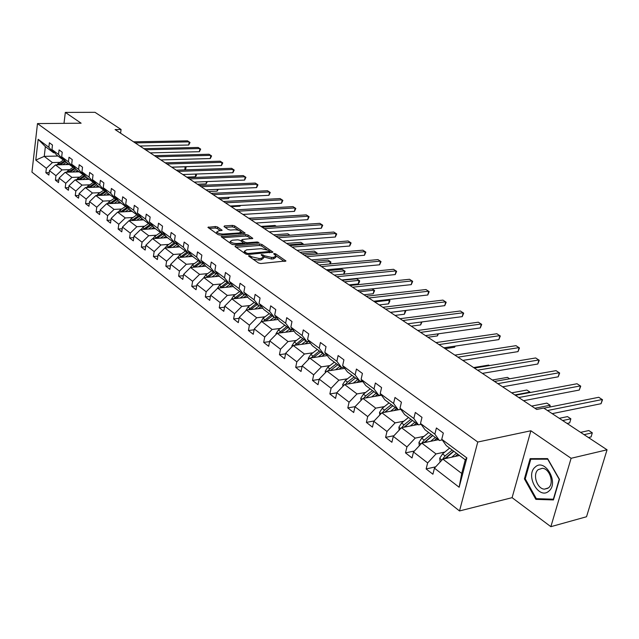<?xml version="1.0" encoding="UTF-8"?>
<svg xmlns="http://www.w3.org/2000/svg" width="639" height="639" viewBox="0 0 639 639"><rect width="100%" height="100%" fill="white"/><g stroke="black" fill="none" stroke-linecap="round" stroke-linejoin="round"><path stroke-width="0.96" d="M248.978 255.568L248.659 256.103L258.476 262.996L260.784 263.532L285.937 260.96L275.713 253.867L274.131 253.499L273.652 253.803L276.016 255.904L273.804 257.285L271.783 257.453L264.498 255.776L261.647 254.53L261.151 254.833L263.484 256.934L261.215 258.348L259.17 258.523L251.838 256.822L248.978 255.568M217.579 227.013L215.399 226.51L207.907 227.356L218.163 234.673L220.367 235.176L245.072 233.099L234.665 225.894L232.508 225.399L224.489 225.918L224.017 226.589L228.315 229.553L230.495 230.056L234.489 229.784C237.796 229.84 239.96 230.535 240.991 231.877L239.106 232.955L223.315 234.05C219.976 234.002 217.795 233.307 216.773 231.949L218.73 230.847L222.1 230.264L217.579 227.013L217.316 228.522L215.143 228.019L209.249 228.411M81.121 123.207L65.33 112.408L95.019 112.32L121.083 129.501L115.108 129.573L536.712 409.455L543.717 408.057L607.05 449.8L571.106 458.291L530.873 430.774L477.764 442.028L37.493 123.575L81.121 123.207M235.495 245.791L235.016 246.518L245.632 253.971L247.908 254.498L272.925 252.085L261.902 244.457L259.682 243.946L235.495 245.791L235.328 246.734M231.693 244.178L221.142 236.654L245.903 234.545L248.092 235.048L252.796 238.363L242.405 239.481L241.949 240.184L244.913 242.237L247.141 242.748L257.253 241.989L258.995 242.556L233.946 244.697L231.693 244.178M65.33 112.408L63.996 123.351M530.873 430.774L512.095 497.669L550.866 526.68L571.106 458.291M550.866 526.68L586.522 516.751L607.05 449.8M54.658 152.729L53.564 152.753L45.377 146.643L38.172 139.318L48.86 147.266L49.395 142.769L52.47 145.045L51.935 149.55L58.532 154.446L59.084 149.909L62.239 152.242L61.679 156.787L68.445 161.819L69.012 157.234L72.255 159.614L71.672 164.215L78.613 169.375L79.204 164.742L82.527 167.186L81.928 171.835L89.037 177.123L89.652 172.442L93.062 174.95L92.439 179.647L99.74 185.078L100.379 180.342L103.877 182.922L103.23 187.674L110.731 193.242L111.386 188.457L114.98 191.109L114.309 195.909L122.009 201.628L122.696 196.796L126.386 199.512L125.691 204.36L133.599 210.239L134.31 205.351L138.104 208.146L137.385 213.051L145.508 219.097L146.251 214.153L150.149 217.02L149.398 221.981L157.753 228.195L158.52 223.195L162.53 226.15L161.755 231.166L170.349 237.556L171.148 232.492L175.27 235.535L174.463 240.607L183.305 247.181L184.128 242.069L188.377 245.192L187.539 250.328L196.636 257.094L197.499 251.918L201.868 255.137L200.997 260.329L210.367 267.302L211.261 262.062L215.766 265.377L214.856 270.632L224.513 277.813L225.447 272.51L230.08 275.928L229.137 281.248L239.09 288.644L240.056 283.285L244.841 286.807L243.858 292.191L254.122 299.819L255.129 294.387L260.057 298.022L259.035 303.469L269.626 311.337L270.68 305.849L275.768 309.596L274.698 315.115L285.633 323.23L286.727 317.671L291.975 321.545L290.865 327.128L302.151 335.515L303.293 329.884L308.725 333.885L307.567 339.541L319.228 348.207L320.419 342.504L326.026 346.634L324.82 352.361L336.873 361.323L338.119 355.548L343.918 359.821L342.656 365.62L355.124 374.885L356.426 369.038L362.425 373.456L361.107 379.334L374.015 388.927L375.373 383.001L381.587 387.577L380.213 393.528L393.576 403.465L394.99 397.458L401.428 402.203L399.99 408.233L413.84 418.529L415.318 412.443L421.996 417.355L420.494 423.473L434.855 434.145L436.405 427.978L443.322 433.074L441.757 439.273L466.853 457.923L459.145 487.253L434.44 468.163L432.907 474.218L426.133 468.946L427.643 462.916L413.497 451.981L412.035 457.963L405.501 452.875L406.947 446.917L393.304 436.373L391.899 442.276L385.597 437.364L386.978 431.485L373.807 421.309L372.465 427.14L366.379 422.395L367.705 416.588L354.98 406.763L353.694 412.514L347.808 407.93L349.078 402.203L336.785 392.697L335.547 398.385L329.86 393.951L331.082 388.288L319.188 379.103L318.006 384.718L312.503 380.429L313.669 374.837L302.167 365.947L301.033 371.491L295.705 367.345L296.823 361.818L285.689 353.215L284.603 358.695L279.443 354.677L280.513 349.221L269.73 340.883L268.684 346.29L263.691 342.4L264.722 337.009L254.266 328.933L253.26 334.277L248.419 330.507L249.41 325.179L239.274 317.343L238.307 322.631L233.61 318.973L234.561 313.709L224.728 306.105L223.802 311.329L219.249 307.782L220.159 302.582L210.622 295.202L209.728 300.37L205.303 296.919L206.181 291.775L196.924 284.619L196.061 289.723L191.772 286.376L192.611 281.288L183.617 274.339L182.794 279.387L178.616 276.136L179.431 271.104L170.685 264.346L169.894 269.338L165.836 266.175L166.619 261.207L158.121 254.634L157.362 259.57L153.416 256.503L154.167 251.582L145.9 245.192L145.165 250.073L141.331 247.085L142.058 242.221L134.014 236.007L133.311 240.839L129.573 237.932L130.276 233.115L122.448 227.069L121.769 231.845L118.135 229.018L118.806 224.257L111.186 218.37L110.531 223.091L106.993 220.335L107.64 215.631L100.219 209.896L99.588 214.568L96.138 211.884L96.769 207.22L89.54 201.636L88.925 206.261L85.562 203.641L86.169 199.033L79.124 193.593L78.533 198.17L75.258 195.614L75.841 191.053L68.972 185.749L68.405 190.278L65.21 187.786L65.777 183.273L59.076 178.097L58.524 182.578L55.417 180.158L55.952 175.685L49.419 170.637L48.891 175.078L45.856 172.706L46.375 168.281L35.784 160.101L38.172 139.318M53.564 152.753L48.86 147.266M477.764 442.028L459.513 510.952L31.95 172.123L37.493 123.575M69.419 169.662L62.031 169.894L55.457 164.902L69.316 164.495M55.457 164.902L49.419 170.637M62.031 169.894L55.952 175.685M64.371 159.942L63.253 159.974L56.647 155.045L51.935 149.55M63.253 159.974L58.532 154.446M79.364 177.139L71.919 177.402L65.178 172.282L79.14 171.819M65.178 172.282L59.076 178.097M71.919 177.402L65.777 183.273M74.332 167.346L73.181 167.378L66.408 162.33L61.679 156.787M73.181 167.378L68.445 161.819M89.556 184.807L82.056 185.102L75.138 179.847L89.204 179.327M75.138 179.847L68.972 185.749M82.056 185.102L75.841 191.053M84.548 174.934L83.366 174.974L76.416 169.79L71.672 164.215M83.366 174.974L78.613 169.375M100.004 192.666L92.447 192.994L85.354 187.61L99.524 187.027M85.354 187.61L79.124 193.593M92.447 192.994L86.169 199.033M95.027 182.714L93.805 182.762L86.68 177.45L81.928 171.835M93.805 182.762L89.037 177.123M110.723 200.726L103.111 201.093L95.834 195.566L110.116 194.927M95.834 195.566L89.54 201.636M103.111 201.093L96.769 207.22M105.778 190.702L104.524 190.749L97.208 185.302L92.439 179.647M104.524 190.749L99.74 185.078M121.73 209.001L114.062 209.408L106.593 203.737L120.971 203.026M106.593 203.737L100.219 209.896M114.062 209.408L107.64 215.631M116.817 198.897L115.523 198.953L108.015 193.361L103.23 187.674M115.523 198.953L110.731 193.242M133.024 217.5L125.3 217.947L117.632 212.124L132.121 211.333M117.632 212.124L111.186 218.37M125.3 217.947L118.806 224.257M128.151 207.308L126.818 207.379L119.11 201.628L114.309 195.909M126.818 207.379L122.009 201.628M144.622 226.23L136.842 226.709L128.966 220.727L143.559 219.864M128.966 220.727L122.448 227.069M136.842 226.709L130.276 233.115M139.789 215.95L138.415 216.03L130.5 210.127L125.691 204.36M138.415 216.03L133.599 210.239M156.539 235.192L148.703 235.719L140.612 229.569L155.309 228.634M140.612 229.569L134.014 236.007M148.703 235.719L142.058 242.221M151.755 224.832L150.333 224.92L142.201 218.85L137.385 213.051M150.333 224.92L145.508 219.097M168.792 244.402L160.892 244.977L152.569 238.659L167.386 237.636M152.569 238.659L145.9 245.192M160.892 244.977L154.167 251.582M164.047 233.954L162.586 234.058L154.223 227.819L149.398 221.981M162.586 234.058L157.753 228.195M181.38 253.875L173.425 254.498L164.87 247.996L179.791 246.886M164.87 247.996L158.121 254.634M173.425 254.498L166.619 261.207M176.691 243.339L175.182 243.451L166.587 237.037L161.755 231.166M175.182 243.451L170.349 237.556M194.328 263.611L186.316 264.282L177.514 257.605L192.547 256.399M177.514 257.605L170.685 264.346M186.316 264.282L179.431 271.104M189.703 252.996L188.146 253.116L179.295 246.518L174.463 240.607M188.146 253.116L183.305 247.181M207.651 273.636L199.584 274.363L190.526 267.485L205.726 266.175M190.526 267.485L183.617 274.339M199.584 274.363L192.611 281.288M203.098 262.925L201.477 263.06L192.371 256.271L187.539 250.328M201.477 263.06L196.636 257.094M221.366 283.948L213.234 284.73L203.913 277.653L219.361 276.232M203.913 277.653L196.924 284.619M213.234 284.73L206.181 291.775M216.885 273.149L215.207 273.3L205.838 266.311L200.997 260.329M215.207 273.3L210.367 267.302M235.487 294.571L227.3 295.418L217.699 288.125L233.395 286.576M217.699 288.125L210.622 295.202M227.3 295.418L220.159 302.582M231.086 283.684L229.353 283.852L219.696 276.647L214.856 270.632M229.353 283.852L224.513 277.813M250.041 305.514L241.79 306.416L231.901 298.908L247.86 297.223M231.901 298.908L224.728 306.105M241.79 306.416L234.561 313.709M245.719 294.531L243.93 294.715L233.978 287.294L229.137 281.248M243.93 294.715L239.09 288.644M265.033 316.792L256.726 317.767L246.526 310.019L262.765 308.198M246.526 310.019L239.274 317.343M256.726 317.767L249.41 325.179M260.808 305.714L258.947 305.921L248.691 298.269L243.858 292.191M258.947 305.921L254.122 299.819M280.497 328.422L272.134 329.46L261.615 321.473L278.141 319.5M261.615 321.473L254.266 328.933M272.134 329.46L264.722 337.009M276.375 317.248L274.45 317.479L263.867 309.588L259.035 303.469M274.45 317.479L269.626 311.337M296.448 340.419L288.029 341.538L277.174 333.294L293.996 331.154M277.174 333.294L269.73 340.883M288.029 341.538L280.513 349.221M292.438 329.149L290.433 329.404L279.515 321.257L274.698 315.115M290.433 329.404L285.633 323.23M312.91 352.8L304.436 353.998L293.229 345.483L310.362 343.167M293.229 345.483L285.689 353.215M304.436 353.998L296.823 361.818M309.028 341.434L306.944 341.713L295.673 333.31L290.865 327.128M306.944 341.713L302.151 335.515M329.916 365.588L321.385 366.866L309.803 358.08L327.272 355.572M309.803 358.08L302.167 365.947M321.385 366.866L313.669 374.837M326.17 354.126L323.997 354.437L312.351 345.747L307.567 339.541M323.997 354.437L319.228 348.207M347.48 378.799L338.894 380.165L326.928 371.083L344.733 368.368M326.928 371.083L319.188 379.103M338.894 380.165L331.082 388.288M343.878 367.233L341.625 367.577L329.58 358.599L324.82 352.361M341.625 367.577L336.873 361.323M365.636 392.458L357.001 393.92L344.629 384.526L362.792 381.579M344.629 384.526L336.785 392.697M357.001 393.92L349.078 402.203M362.201 380.788L359.845 381.171L347.4 371.882L342.656 365.62M359.845 381.171L355.124 374.885M384.422 406.588L375.732 408.145L362.936 398.424L381.475 395.237M362.936 398.424L354.98 406.763M375.732 408.145L367.705 416.588M381.156 394.814L378.703 395.229L365.82 385.621L361.107 379.334M378.703 395.229L374.015 388.927M403.864 421.213L395.118 422.874L381.874 412.81L400.813 409.351M381.874 412.81L373.807 421.309M395.118 422.874L386.978 431.485M400.789 409.319L398.225 409.791L384.886 399.846L380.213 393.528M398.225 409.791L393.576 403.465M423.992 436.349L415.206 438.122L401.484 427.699L417.962 424.512M401.484 427.699L393.304 436.373M415.206 438.122L406.947 446.917M421.133 424.352L418.449 424.871L404.631 414.567L399.99 408.233M418.449 424.871L413.84 418.529M444.848 452.045L436.022 453.93L421.796 443.131L438.362 439.728M421.796 443.131L413.497 451.981M436.022 453.93L427.643 462.916M442.22 439.928L439.408 440.503L425.087 429.823L420.494 423.473M439.408 440.503L434.855 434.145M459.145 487.253L461.709 473.443L442.851 459.121L459.505 455.487M442.851 459.121L434.44 468.163M512.095 497.669L459.513 510.952M120.571 133.2L121.083 129.501M45.377 146.643L44.235 156.379L52.39 162.57L59.723 162.37M57.973 156.036L44.235 156.379L35.784 160.101M461.709 473.443L465.288 459.8L446.294 445.639L441.757 439.273M465.288 459.8L466.853 457.923M52.39 162.57L46.375 168.281M435.678 466.829L426.133 468.946M414.407 451.006L405.501 452.875M393.912 435.726L385.597 437.364M374.15 420.949L366.379 422.395M355.076 406.652L347.808 407.93M336.761 392.809L329.86 393.951M319.125 379.39L312.503 380.429M302.071 366.403L295.705 367.345M285.569 353.822L279.443 354.677M269.586 341.625L263.691 342.4M254.098 329.804L248.419 330.507M239.09 318.334L233.61 318.973M224.537 307.207L219.249 307.782M210.415 296.4L205.303 296.919M196.708 285.905L191.772 286.376M183.393 275.705L178.616 276.136M170.461 265.792L165.836 266.175M157.889 256.151L153.416 256.503M145.668 246.766L141.331 247.085M133.775 237.644L129.573 237.932M122.209 228.754L118.135 229.018M110.946 220.104L106.993 220.335M99.98 211.677L96.138 211.884M89.292 203.466L85.562 203.641M78.885 195.454L75.258 195.614M68.732 187.65L65.21 187.786M58.836 180.03L55.417 180.158M49.187 172.602L45.856 172.706M524.411 478.867L535.849 499.363L553.438 499.93L559.484 479.386L547.607 458.61L530.13 458.65L524.411 478.867L525.274 478.651M253.004 259.154L258.875 260.089L259.17 258.523M263.364 257.573L263.196 258.499L260.928 259.913L258.875 260.089M275.896 256.535L275.721 257.453L273.508 258.843L271.495 259.011L263.436 256.79M284.299 261.479L275.984 255.8M266.775 249.506L261.623 245.983L259.394 245.472L236.095 247.269M271.287 252.589L269.922 251.662M246.542 253.116L248.14 253.483L269.962 251.454L268.444 250.328L261.255 248.675L246.702 249.825L244.394 251.223L246.542 253.116L246.334 254.298M244.729 251.766L244.178 252.948M222.484 237.708L245.632 236.055L245.903 234.545M251.159 238.842L247.82 236.558L245.632 236.055M241.454 241.246L241.694 239.897M243.275 242.828L244.817 243.874M232.237 240.224L230.288 241.358C231.342 242.756 233.562 243.475 236.941 243.515L242.58 243.092L243.036 242.373L240.072 240.328L237.852 239.817L232.237 240.224M230.104 242.413L230.072 243.044M231.885 244.29L232.844 244.617M220.495 230.735L217.316 228.522M216.597 233.011L216.533 233.531M240.687 233.762L240.903 232.34M238.834 230.415L234.401 227.388L232.245 226.893L225.136 227.364M243.443 233.57L240.991 231.893M538.326 498.724L535.849 499.363M455.295 456.406L457.875 454.273M451.701 457.189L456.47 453.227M440.095 462.085L439.728 458.243L442.539 453.954L449.608 448.107M588.439 437.531L591.067 436.94L592.305 432.827L588.823 430.55L580.595 432.363M452.204 450.048L445.127 455.911L442.843 458.818L445.032 458.339L453.61 451.094M445.415 458.562L453.858 451.278M442.843 458.818L442.707 459.273M584.078 434.656L592.305 432.827L591.067 436.94M552.208 413.649L601.051 403.704L602.313 399.503L547.463 410.526M601.051 403.704L602.505 399.766L598.767 397.29L543.933 408.201M434.177 440.583L436.725 438.506M430.598 441.317L435.319 437.451M419.272 445.822L418.944 442.428L421.7 438.218L428.689 432.515M567.057 423.441L569.676 422.882L570.867 418.817L567.496 416.612L559.285 418.313M431.197 434.384L424.2 440.111L421.956 442.955L424.128 442.507L432.611 435.439M424.544 442.563L432.787 435.566M562.647 420.534L570.867 418.817L569.676 422.882M413.792 425.318L416.316 423.282M410.238 426.005L414.903 422.227M399.175 430.151L398.888 427.171L401.596 423.034L408.505 417.459M403.976 427.219L412.347 420.326M404.407 427.132L412.467 420.406M410.933 419.264L404.008 424.855L401.803 427.635M534.907 408.257L550.107 405.246L546.848 403.113L531.656 406.092M549.596 407.075L550.107 405.246L549.987 406.995M523.549 400.709L579.269 390.046L580.484 385.892L518.772 397.538M579.269 390.046L580.731 386.188L577.057 383.751L515.361 395.277M502.621 386.819L558.198 376.818L559.365 372.721L497.821 383.632M558.198 376.818L559.652 373.04L556.042 370.644L494.53 381.443M548.813 491.143C559.437 482.996 544.899 457.58 535.218 467.069C524.931 475.16 538.893 500.217 548.813 491.143M548.478 487.861C554.492 483.411 549.716 468.403 542.295 468.299L538.19 469.649C532.279 474.178 537.016 489.003 544.452 489.154L548.478 487.861M525.234 478.803L530.785 459.217L547.719 459.185L559.213 479.306L553.366 499.203L536.321 498.66L525.234 478.803M533.261 458.642L530.785 459.217M394.119 410.573L396.611 408.585M390.581 411.22L395.19 407.53M379.774 415.023L379.526 412.443L382.186 408.377L389.015 402.921M384.638 412.307L392.777 405.725M384.958 412.243L392.833 405.773M391.356 404.663L384.51 410.134L382.418 412.706M514.85 394.934L530.011 392.106L526.848 390.046L511.695 392.841M529.883 392.57L530.011 392.106L530.322 392.482M482.389 373.384L537.79 364.014L538.917 359.965L477.557 370.181M537.79 364.014L539.236 360.308L535.698 357.96L474.378 368.072M375.109 396.332L377.577 394.391M371.586 396.939L376.147 393.328M361.027 400.421L360.811 398.209L363.423 394.207L370.181 388.879M365.963 397.905L373.871 391.627L367.106 396.987L367.888 397.578M372.441 390.565L365.676 395.908L363.687 398.297M366.163 397.873L367.106 396.987M509.634 378.791L507.462 377.369L492.357 380.005M462.804 360.388L518.021 351.618L519.1 347.608L457.963 357.169M518.021 351.618L519.467 347.975L515.985 345.667L454.88 355.124M356.73 382.561L359.174 380.66M353.231 383.128L357.744 379.598M342.903 386.323L342.728 384.446L345.292 380.509L351.969 375.293M347.999 383.975L355.54 377.961M354.158 376.922L347.464 382.154L345.579 384.374M489.426 365.588L488.667 365.093L473.619 367.569M443.849 347.8L498.859 339.597L499.906 335.635L438.985 344.573M498.859 339.597L500.297 336.018L496.878 333.75L436.006 342.592M338.958 369.246L341.37 367.385M335.483 369.781L339.94 366.323M325.371 372.697L325.227 371.131L327.751 367.257L334.357 362.161M462.836 360.412L472.341 358.902M330.427 370.548L337.807 364.733M336.473 363.735L329.852 368.855L328.063 370.908M425.486 335.611L480.28 327.935L481.287 324.021L420.614 332.376M480.28 327.935L481.718 324.428L478.355 322.2L417.722 330.459M321.752 356.362L324.372 354.381M318.302 356.858L322.711 353.471M308.413 359.517L308.294 358.247L310.77 354.437L317.303 349.445M445.135 348.654L454.601 347.241L454.872 346.154M313.414 357.56L320.65 351.937M319.356 350.971L311.105 357.888M455.208 346.106L454.601 347.241M407.69 323.797L462.253 316.624L463.219 312.759L402.81 320.554M462.253 316.624L463.682 313.182L460.376 310.985L400.006 318.701M305.099 343.878L308.333 341.53M301.664 344.349L306.025 341.034M291.983 346.761L291.887 345.771L294.331 342.017L300.793 337.128M427.946 337.248L437.372 335.914L437.875 333.877M296.951 344.98L304.036 339.541M302.774 338.606L294.691 345.292M438.482 333.79L437.372 335.914M390.429 312.343L444.76 305.65L445.687 301.824L385.549 309.1M444.76 305.65L446.182 302.263L442.931 300.106L382.825 307.295M288.964 331.793L292.542 329.277M285.553 332.224L289.866 328.981M276.072 334.413L276 333.686L278.404 329.988L284.794 325.195M411.26 326.17L420.646 324.916L421.341 322M280.992 332.807L287.933 327.535M286.719 326.633L278.78 333.087M421.98 321.92L420.646 324.916M373.695 301.233L427.771 294.994L428.665 291.208L368.799 297.982M427.771 294.994L429.184 291.664L425.981 289.539L366.163 296.232M273.324 320.075L276.719 317.695M269.938 320.482L274.203 317.295M260.648 322.455L262.964 318.334L269.283 313.629M395.046 315.402L404.391 314.228L405.182 310.522M265.528 321.01L272.334 315.898M271.152 315.019L263.364 321.265M390.485 312.383L405.238 310.562L405.797 310.961L404.391 314.228M357.449 290.449L411.26 284.635L412.131 280.896L352.552 287.199M411.26 284.635L412.674 281.368L409.527 279.275L349.996 285.497M258.156 308.717L261.391 306.448M254.793 309.092L259.107 305.905M245.688 310.866L247.988 307.024L254.242 302.415M379.286 304.939L388.584 303.844L389.407 300.21L388.376 299.539M250.528 309.572L257.197 304.619M256.055 303.765L248.411 309.811M374.726 301.912L389.407 300.21L389.982 300.634L388.584 303.844M341.673 279.978L395.221 274.57L396.06 270.88L336.785 276.727M395.221 274.57L396.627 271.359L393.528 269.299L334.301 275.082M243.443 297.694L246.518 295.537M240.104 298.046L244.769 294.635M231.182 299.627L233.467 296.049L239.649 291.528M363.958 294.771L373.216 293.74L374.015 290.154L372.05 288.868M235.975 298.477L242.516 293.668M241.406 292.838L233.898 298.693M359.398 291.743L374.015 290.154L374.614 290.585L373.216 293.74M326.353 269.802L379.63 264.794L380.437 261.135L321.465 266.559M379.63 264.794L381.028 261.623L377.976 259.602L319.053 264.953M229.161 286.991L232.093 284.946M225.847 287.318L230.855 283.708M217.156 288.668L219.361 285.401L225.487 280.968M349.054 284.874L358.271 283.916L359.038 280.361L356.674 278.82L342.145 280.289M221.845 287.71L228.267 283.037M227.188 282.238L219.816 287.909M344.493 281.847L359.038 280.361L359.653 280.809L359.35 282.222L358.271 283.916M311.465 259.921L364.462 255.273L365.244 251.662L306.576 256.678M364.462 255.273L365.859 252.157L362.848 250.168L304.236 255.121M215.295 276.607L218.091 274.658M212.004 276.903L217.02 273.316M203.569 277.997L205.67 275.058L211.725 270.704M208.13 277.262L214.432 272.717M213.386 271.942L206.141 277.446M329.996 272.222L344.461 270.832L342.161 269.331L327.703 270.704M343.758 274.155L344.461 270.832L345.1 271.287L343.854 274.147M296.991 250.312L349.709 246.015L350.46 242.437L292.111 247.077M349.709 246.015L351.091 242.948L348.127 240.983L289.834 245.56M201.828 266.511L204.496 264.658M198.561 266.79L203.426 263.332M190.39 267.613L192.371 265.009L198.362 260.736M194.807 267.118L200.989 262.693M199.967 261.934L192.85 267.286M315.874 262.853L330.267 261.559L328.031 260.097L313.653 261.375M329.772 263.979L330.267 261.559L330.922 262.03L330.291 263.931M282.909 240.967L335.339 237.005L336.074 233.467L278.045 237.732M335.339 237.005L336.721 233.986L333.806 232.053L275.824 236.262M188.737 256.702L191.285 254.937M185.494 256.966L190.214 253.619M177.57 257.597L179.439 255.249L185.374 251.047M181.851 257.253L187.922 252.956M186.931 252.213L179.942 257.405M302.135 253.731L316.449 252.533L314.268 251.103L299.963 252.285M316.129 254.114L316.449 252.533L317.12 253.004L316.912 254.05M269.219 231.877L321.353 228.227L322.064 224.728L264.354 228.65M321.353 228.227L322.727 225.263L319.851 223.346L262.198 227.212M176.013 247.165L178.449 245.488M172.786 247.405L177.386 244.178M165.062 247.988L166.867 245.751L172.738 241.63M169.263 247.668L175.27 243.443M174.255 242.764L167.386 247.812M288.748 244.841L302.99 243.731L300.865 242.341L286.631 243.435M302.83 244.537L302.99 243.731L303.621 244.481M255.888 223.027L307.734 219.68L308.413 216.222L251.039 219.808M307.734 219.68L309.1 216.757L306.265 214.88L248.938 218.41M163.632 237.892L165.964 236.286M160.429 238.115L164.902 234.992M152.889 238.635L154.638 236.518L160.453 232.468M157.01 238.355L163.233 234.01M161.931 233.57L155.173 238.475M275.705 236.182L289.866 235.152L287.798 233.802L273.644 234.817M242.908 214.408L294.459 211.357L295.122 207.931L238.075 211.197M294.459 211.357L295.817 208.474L293.021 206.621L236.023 209.84M151.587 228.866L153.823 227.34M148.408 229.074L152.761 226.054M141.051 229.545L142.745 227.532L148.496 223.546M145.093 229.281L151.515 224.848M149.933 224.624L143.288 229.401M276.28 226.27L275.058 225.471L260.984 226.414M230.272 206.022L281.519 203.242L282.158 199.847L225.447 202.819M281.519 203.242L282.869 200.398L280.114 198.569L223.45 201.493M139.861 220.088L142.01 218.626M136.706 220.271L140.955 217.348M129.525 220.695L131.163 218.786L136.858 214.872M133.495 220.463L139.893 216.078M138.256 215.91L131.722 220.567M262.933 217.548L248.643 218.218M217.955 197.842L268.907 195.326L269.522 191.964L213.146 194.655M268.907 195.326L270.249 192.531L267.533 190.726L211.205 193.361M128.447 211.533L130.508 210.135M125.316 211.701L129.453 208.873M118.295 212.084L119.884 210.263L125.524 206.413M122.201 211.876L128.415 207.635M243.02 214.488L251.862 213.881M126.977 207.371L120.452 211.964M205.95 189.879L256.606 187.602L257.205 184.28L201.157 186.692M256.606 187.602L257.94 184.847L255.257 183.066L199.264 185.438M117.328 203.202L119.373 201.828M114.221 203.362L118.255 200.614M107.368 203.697L108.902 201.964L114.485 198.178M111.194 203.506L117.241 199.408M231.222 206.653L239.992 206.173L240.112 205.486M116.178 198.921L109.485 203.593M240.536 205.462L239.992 206.173M194.248 182.107L244.601 180.078L245.184 176.787L189.471 178.936M244.601 180.078L245.927 177.354L243.283 175.597L187.626 177.714M106.497 195.087L108.518 193.729M103.414 195.222L107.352 192.571M96.713 195.526L98.198 193.881L103.726 190.158M100.467 195.358L106.362 191.388M219.696 199.001L228.427 198.561L228.642 197.315M105.651 190.702L98.789 195.438M229.433 197.275L228.427 198.561M182.842 174.535L232.884 172.722L233.451 169.471L178.073 171.372M232.884 172.722L234.209 170.046L231.598 168.313L176.276 170.174M95.938 187.179L97.935 185.845M92.871 187.299L96.721 184.719M86.329 187.57L93.238 182.339M90.011 187.419L95.754 183.577M208.45 191.54L217.124 191.141L217.428 189.36M95.147 182.858L88.366 187.483M218.29 189.328L217.124 191.141M171.707 167.146L221.453 165.549L221.997 162.322L166.955 163.991M221.453 165.549L222.763 162.913L220.183 161.196L165.205 162.825M85.642 179.463L87.623 178.153M82.599 179.575L86.361 177.067M76.201 179.807L83.006 174.711M79.819 179.679L85.41 175.949M197.467 184.248L206.093 183.888L206.469 181.62M84.819 175.254L78.206 179.735M207.34 181.58L206.093 183.888M160.844 159.934L210.287 158.544L210.814 155.349L156.116 156.795M210.287 158.544L211.589 155.94L209.049 154.247L154.398 155.652M75.602 171.939L77.559 170.645M72.582 172.035L76.257 169.607M66.32 172.242L73.038 167.274M69.875 172.131L75.33 168.512M186.74 177.123L195.31 176.803L195.758 174.064M74.747 167.833L68.293 172.179M196.341 174.048L196.405 175.477L195.31 176.803M150.237 152.889L199.376 151.707L199.895 148.544L145.524 149.766M199.376 151.707L200.678 149.135L198.162 147.465L143.855 148.655M65.801 164.598L67.75 163.328M62.806 164.686L66.4 162.322M56.687 164.862L63.365 159.974M60.178 164.766L65.521 161.292M176.26 170.166L184.783 169.878L185.15 166.715M64.93 160.597L58.62 164.806M171.819 167.218L185.27 166.787L186.061 167.338L185.869 168.576L184.783 169.878M139.885 146.019L188.721 145.021L189.216 141.882L135.188 142.904M188.721 145.021L190.015 142.481L187.531 140.836L133.551 141.818M251.598 258.164L251.838 256.822M260.928 259.913L261.215 258.348M262.988 256.231L263.236 254.897M264.211 257.333L264.498 255.776M271.495 259.011L271.783 257.453M273.508 258.843L273.804 257.285M275.465 255.161L275.713 253.867M285.505 261.359L285.649 260.64M250.336 257.277L250.576 255.943M259.394 245.472L259.682 243.946M261.623 245.983L261.902 244.457M272.51 252.469L272.645 251.774M247.956 254.49L248.14 253.483M269.291 252.748L269.474 251.75M244.993 253.523L245.232 252.189M221.717 237.173L221.877 236.238M247.82 236.558L248.092 235.048M252.421 238.722L252.533 238.075M241.718 241.462L241.949 240.184M244.633 243.771L244.913 242.237M246.966 243.715L247.141 242.748M257.078 242.948L257.253 241.989M236.773 244.489L236.941 243.515M242.405 244.058L242.58 243.092M221.757 230.615L221.861 229.992M223.147 234.984L223.315 234.05M238.938 233.882L239.106 232.955M224.337 226.813L224.489 225.918M232.245 226.893L232.508 225.399M234.401 227.388L234.665 225.894M244.705 233.451L244.825 232.82M208.49 227.875L208.641 226.949M215.143 228.019L215.399 226.51M439.736 458.355L441.98 460.064M446.765 457.149L447.915 458.019M442.539 453.954L445.127 455.911M418.952 442.547L420.933 444.049M425.782 441.301L426.828 442.092M421.7 438.218L424.2 440.111M398.904 427.283L400.629 428.601M405.533 426.013L406.492 426.732M401.596 423.034L404.008 424.855M379.534 412.554L381.036 413.697M385.988 411.244L386.851 411.899M382.186 408.377L384.51 410.134M360.819 398.313L362.105 399.295M363.423 394.207L365.676 395.908M342.736 384.55L343.814 385.373M348.846 383.192L349.549 383.727M345.292 380.509L347.464 382.154M325.235 371.235L326.13 371.914M331.186 369.861L331.825 370.332M327.751 367.257L329.852 368.855M308.302 358.351L309.012 358.894M314.1 356.953L314.668 357.377M310.77 354.437L312.806 355.979M291.903 345.875L292.446 346.29M297.558 344.453L298.054 344.836M294.331 342.017L296.304 343.51M281.527 332.352L281.967 332.679M278.404 329.988L280.313 331.433M262.964 318.334L264.818 319.732M247.988 307.024L249.793 308.381M233.467 296.049L235.208 297.367M219.361 285.401L221.062 286.679M215.742 273.252L216.397 273.74M205.67 275.058L207.316 276.304M202.012 263.02L202.906 263.683M192.371 265.009L193.968 266.215M188.673 253.076L189.791 253.915M179.439 255.249L180.997 256.423M175.709 243.411L177.043 244.41M166.867 245.751L168.376 246.894M163.161 234.058L164.646 235.168M154.638 236.518L156.116 237.628M151.139 225.104L152.585 226.182M142.745 227.532L144.174 228.61M139.43 216.373L140.844 217.428M131.163 218.786L132.553 219.832M128.032 207.883L129.405 208.905M119.884 210.263L121.242 211.293M116.937 199.608L118.207 200.558M108.902 201.964L110.22 202.97M106.122 191.548L107.12 192.299M98.198 193.881L99.484 194.855M95.578 183.689L96.321 184.248M94.3 182.746L94.772 183.097M87.759 186.005L89.021 186.955M85.299 176.029L85.794 176.396M83.853 174.958L84.516 175.445M77.591 178.321L78.813 179.247M73.669 167.362L74.507 167.985M67.662 170.829L68.86 171.731M63.74 159.966L64.747 160.708M57.981 163.512L59.147 164.391M269.722 252.717L269.938 251.59M244.106 252.78L244.394 251.223M230.016 242.9L230.288 241.358M243.052 244.01L243.259 242.852M216.517 233.475L216.773 231.949M547.911 488.284L544.452 489.154"/></g></svg>
